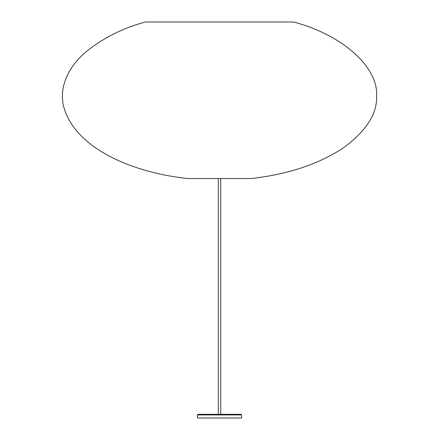 <?xml version="1.0" encoding="UTF-8"?>
<svg xmlns="http://www.w3.org/2000/svg" width="440" height="440" viewBox="0 0 440 440"><rect width="100%" height="100%" fill="white"/><g stroke="black" fill="none" stroke-linecap="round" stroke-linejoin="round"><path stroke-width="0.66" d="M293.667 22L145.376 22C122.876 28.1 103.197 37.944 86.334 51.541C74.206 61.721 66.567 73.447 63.41 86.713C62.095 92.945 62.084 99.176 63.371 105.408C74.443 150.117 136.824 173.371 187.935 178.53L251.108 178.53C287.628 174.482 318.351 164.291 343.277 147.956C366.141 131.126 377.256 113.856 376.629 96.146C378.461 69.289 346.275 36.185 293.667 22M241.626 414.931L241.626 418L197.417 418L197.417 414.931L198.033 414.315L241.016 414.315L241.626 414.931L197.417 414.931M220.748 178.53L220.748 414.315M218.295 178.53L218.295 414.315"/></g></svg>
